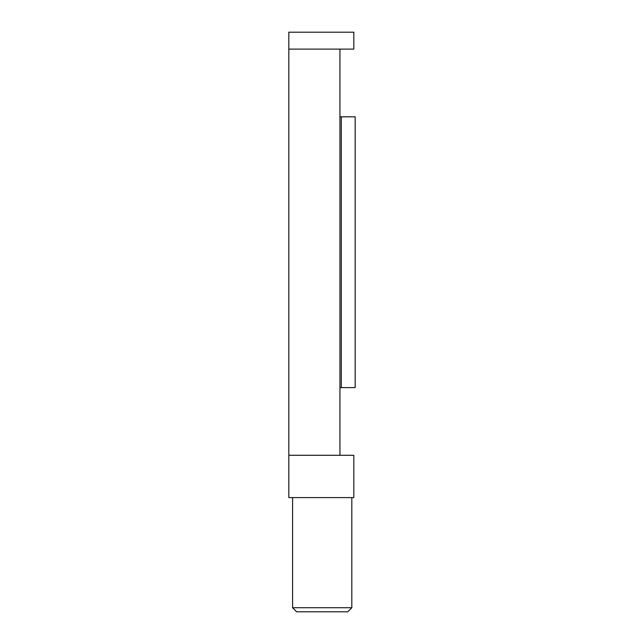<?xml version="1.0" encoding="UTF-8"?>
<svg xmlns="http://www.w3.org/2000/svg" width="644" height="644" viewBox="0 0 644 644"><rect width="100%" height="100%" fill="white"/><g stroke="black" fill="none" stroke-linecap="round" stroke-linejoin="round"><path stroke-width="0.97" d="M288.826 455.292L339.935 455.292L339.935 49.121L288.826 49.121L288.826 455.292L353.814 455.292L353.814 497.603L288.826 497.603L288.826 455.292M339.935 387.599L355.174 387.599L355.174 116.822L339.935 116.822M341.296 116.822L341.296 387.599M353.814 49.121L353.814 32.2L288.826 32.2L288.826 49.121L353.814 49.121M351.817 607.735L292.585 607.735L296.651 611.8L347.76 611.8L351.817 607.735L351.817 497.603M292.585 497.603L292.585 607.735"/></g></svg>
